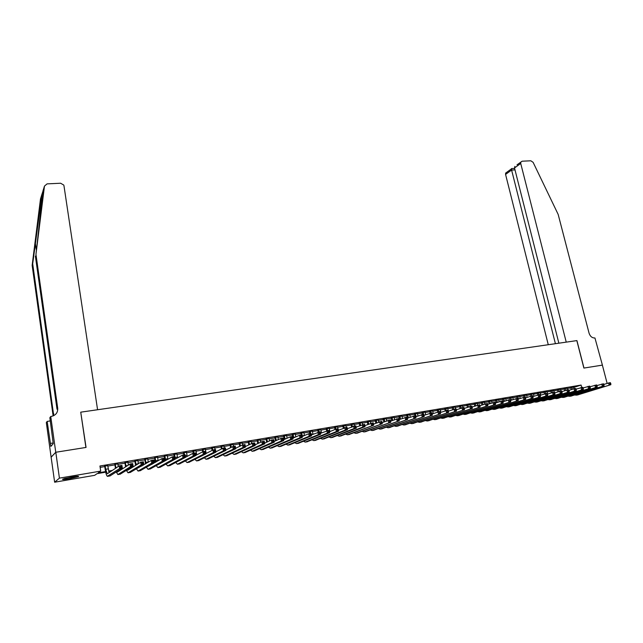 <?xml version="1.0" encoding="UTF-8"?>
<svg xmlns="http://www.w3.org/2000/svg" width="643" height="643" viewBox="0 0 643 643"><rect width="100%" height="100%" fill="white"/><g stroke="black" fill="none" stroke-linecap="round" stroke-linejoin="round"><path stroke-width="0.96" d="M71.711 477.002C77.24 476.117 79.459 476.013 78.358 476.672L69.508 478.746C63.954 479.638 61.728 479.742 62.813 479.075L71.711 477.002M105.701 472.171L97.053 473.658L94.65 475.338L54.639 482.21L59.421 478.135L100.702 471.102L98.194 472.854L105.573 471.592M55.748 452.262L85.905 447.456L80.737 412.171L97.575 409.744L63.97 185.787L63.745 185.047L60.611 183.231L47.084 183.874L44.471 186.084L35.952 254.403L57.725 408.281C57.894 412.621 55.764 415.33 51.336 416.415L50.749 416.495L55.748 452.262L51.118 457.173L54.639 482.21M107.711 465.604L104.696 466.111M117.854 463.892L114.848 464.399M127.917 462.196L124.903 462.703M137.883 460.517L134.877 461.023M147.769 458.845L144.763 459.351M157.575 457.197L154.569 457.703M167.301 455.557L164.295 456.064M176.938 453.926L173.931 454.432M186.494 452.318L183.488 452.825M195.97 450.719L192.972 451.225M205.374 449.135L202.368 449.642M214.698 447.56L211.7 448.067M223.941 446.001L220.943 446.507M233.112 444.458L230.114 444.964M242.21 442.923L239.212 443.429M251.228 441.403L248.238 441.91M260.174 439.892L257.184 440.399M269.055 438.397L266.065 438.904M277.856 436.91L274.866 437.417M286.593 435.44L283.603 435.946M295.258 433.977L292.276 434.483M303.85 432.53L300.868 433.036M312.377 431.091L309.404 431.598M320.841 429.669L317.867 430.167M329.24 428.254L326.258 428.752M337.567 426.848L334.593 427.346M345.83 425.457L342.864 425.955M354.028 424.075L351.062 424.573M362.17 422.7L359.204 423.198M370.239 421.342L367.282 421.84M378.253 419.983L375.295 420.49M386.21 418.649L383.252 419.148M394.095 417.315L391.145 417.813M401.931 415.997L398.973 416.495M409.704 414.687L406.754 415.185M417.411 413.385L414.47 413.883M425.071 412.091L422.13 412.589M432.667 410.813L429.733 411.311M440.214 409.543L437.272 410.033M447.697 408.281L444.763 408.771M455.131 407.027L452.198 407.517M462.51 405.781L459.576 406.28M469.832 404.551L466.906 405.042M477.098 403.322L474.18 403.812M484.316 402.108L481.398 402.598M491.477 400.894L488.567 401.393M498.59 399.697L495.681 400.187M505.655 398.507L502.746 398.998M512.664 397.326L509.762 397.816M519.624 396.152L516.723 396.643M526.537 394.987L523.635 395.477M533.979 396.209L533.352 393.645L534.55 393.444L530.499 394.32M540.208 392.68L537.323 393.17M546.976 391.539L544.091 392.029M553.695 390.405L550.81 390.896M560.366 389.272L557.489 389.771M566.989 388.155L564.112 388.653M573.669 387.432L581.103 385.061L99.938 465.998L100.702 471.102M100.147 467.365L104.769 466.585M107.783 466.071L114.92 464.865M117.926 464.359L124.975 463.169M127.989 462.663L134.95 461.489M137.956 460.975L144.836 459.817M147.85 459.311L154.642 458.162M157.648 457.655L164.367 456.522M167.373 456.016L174.004 454.89M177.01 454.384L183.568 453.283M186.574 452.776L193.045 451.683M196.051 451.169L202.449 450.092M205.455 449.586L211.772 448.517M214.77 448.01L221.023 446.957M224.021 446.451L230.194 445.406M233.192 444.9L239.292 443.871M242.29 443.365L248.319 442.352M251.309 441.845L257.264 440.841M260.254 440.334L266.146 439.338M269.136 438.839L274.955 437.851M277.937 437.353L283.692 436.38M286.674 435.874L292.356 434.917M295.338 434.411L300.956 433.462M303.938 432.964L309.484 432.024M312.466 431.517L317.947 430.593M320.929 430.095L326.347 429.178M329.32 428.672L334.681 427.772M337.647 427.274L342.944 426.373M345.918 425.875L351.15 424.991M354.116 424.493L359.292 423.616M362.25 423.118L367.37 422.25M370.328 421.752L375.383 420.9M378.341 420.401L383.341 419.558M386.29 419.059L391.233 418.223M394.183 417.725L399.062 416.905M402.02 416.407L406.842 415.587M409.792 415.089L414.558 414.285M417.5 413.787L422.218 412.991M425.16 412.501L429.821 411.713M432.763 411.215L437.369 410.435M440.302 409.945L444.852 409.173M447.785 408.675L452.286 407.919M455.22 407.421L459.673 406.673M462.598 406.175L466.995 405.436M469.92 404.945L474.269 404.206M477.186 403.716L481.486 402.992M484.404 402.494L488.656 401.779M491.574 401.288L495.769 400.581M498.687 400.083L502.834 399.383M505.744 398.893L509.851 398.202M512.76 397.712L516.819 397.028M519.721 396.538L523.732 395.855M526.625 395.373L530.596 394.698M533.489 394.207L537.411 393.548M540.305 393.058L544.179 392.407M547.072 391.917L550.906 391.274M553.792 390.783L557.577 390.148M560.463 389.658L564.208 389.023M567.086 388.541L570.791 387.914M573.564 387.046L570.695 387.544M51.167 457.165L55.804 452.254L86.058 447.424L80.761 412.3M80.897 412.147L576.827 340.605L583.884 368.069L602.37 365.12L607.137 383.349M55.804 452.254L59.421 478.135M581.103 385.061L581.714 387.456M108.635 471.07L112.316 470.435M121.021 468.948L122.789 468.651M131.743 467.115L133.157 466.874M142.36 465.299L143.445 465.114M152.889 463.499L153.637 463.37M163.314 461.714L163.74 461.642M162.229 462.494L161.803 462.566M152.174 464.214L151.435 464.342M142.039 465.95L140.97 466.135M131.815 467.702L130.408 467.943M121.503 469.47L119.751 469.768M111.094 471.247L108.796 471.64M573.918 387.383L574.255 388.718M527.099 397.302L526.561 394.979M571.884 387.158L572.423 389.264M573.524 386.877L574.006 388.758L575.75 388.46L575.565 389.955L576.273 389.835L576.056 388.983M571.233 389.65L570.654 387.375M603.849 384.385L610.279 382.609L610.175 384.064L610.85 383.951L610.633 383.107M610.85 383.951L610.834 384.707L577.559 394.963M610.834 384.707L576.506 395.148L574.721 395.011M610.175 384.064L609.138 384.996L608.583 382.898L609.95 383.22M76.244 476.359L64.798 478.448M64.091 478.649L76.967 476.286M602.37 365.128L583.981 368.053L576.924 340.589L566.234 342.132L520.726 163.467L514.513 167.96L558.855 343.201M516.988 164.857L522.1 161.208L530.845 160.79L533.119 162.341L558.164 214.416L589.084 333.227C590.21 336.466 592.163 338.049 594.952 337.993L602.403 365.111M555.407 343.7L511.603 170.057L505.575 174.414L505.655 173.071L506.861 172.203M548.27 344.728L505.575 174.414M520.798 162.092L520.726 163.467M511.619 168.587L511.603 170.057L514.995 169.881M514.858 166.4L514.513 167.96M42.848 191.606L42.036 193.945L32.697 263.791L53.731 415.659M35.952 254.403L42.952 190.979M32.697 263.791L32.15 265.366L53.136 415.925M57.725 408.281L57.018 409.237L35.373 256.067M42.036 193.945L40.493 198.928L32.15 265.366M50.749 416.495L49.857 417.717L53.248 443.678L50.861 446.403L47.164 421.398L46.32 422.547L51.118 457.173M50.307 420.932L47.164 421.398M50.267 420.635L49.407 421.069M53.152 442.987L50.443 443.405M565.293 388.268L565.816 390.317M566.949 387.986L567.423 389.875M564.626 390.703L564.072 388.485M596.985 385.559L603.48 383.767L603.351 385.221L604.034 385.109L603.817 384.265M604.034 385.109L604.026 385.864L570.96 396.104M604.026 385.864L569.891 396.289L568.115 396.144M603.351 385.221L602.314 386.162L601.768 384.056L603.134 384.377M558.654 389.385L559.161 391.378M560.318 389.103L560.8 391M557.979 391.756L557.441 389.594M590.073 386.748L596.624 384.924L596.487 386.395L597.17 386.274L596.953 385.43M597.17 386.274L597.17 387.038L564.321 397.253M597.17 387.038L563.236 397.438L561.452 397.294M596.487 386.395L595.45 387.335L594.904 385.213L596.262 385.551M551.975 390.51L552.458 392.439M553.647 390.229L554.121 392.134M551.292 392.817L550.77 390.719M583.113 387.946L589.719 386.097L589.567 387.576L590.258 387.456L590.041 386.604M590.258 387.456L590.266 388.219L557.634 398.411M590.266 388.219L556.533 398.604L554.748 398.443M589.567 387.576L588.53 388.517L587.983 386.387L589.342 386.724M545.248 391.643L545.722 393.556M546.936 391.362L547.595 394.03M544.549 393.886L544.042 391.852M576.096 389.144L582.759 387.279L582.59 388.758L583.289 388.645L583.072 387.785M583.289 388.645L583.305 389.409L550.898 399.576M583.305 389.409L549.781 399.769L547.997 399.6M582.59 388.758L581.553 389.706L581.015 387.568L582.373 387.906M538.464 392.785L538.938 394.706M540.168 392.503L540.811 395.115M537.757 394.955L537.275 392.986M569.031 390.357L573.99 388.766L575.348 389.103M576.273 389.835L576.297 390.606L544.115 400.75M576.297 390.606L542.981 400.951L541.197 400.766M575.565 389.955L574.537 390.904L573.99 388.766M531.64 393.934L532.115 395.863M530.925 396.064L530.459 394.135M561.91 391.579L568.693 389.658L568.492 391.161L569.2 391.04L568.983 390.18M569.2 391.04L569.232 391.812L537.283 401.939M569.232 391.812L536.133 402.132L534.349 401.939M568.492 391.161L567.456 392.109L566.917 389.963L568.275 390.301M524.768 395.091L525.307 397.318M524.061 397.229L523.595 395.292M554.732 392.817L561.572 390.864L561.363 392.375L562.078 392.254L561.861 391.394M562.078 392.254L562.119 393.026L530.403 403.129M562.119 393.026L529.237 403.33L527.445 403.129M561.363 392.375L560.326 393.331L559.788 391.169L561.146 391.515M517.848 396.257L518.499 398.965M519.584 395.967L520.171 398.411M517.149 398.403L516.675 396.458M547.506 394.055L554.411 392.085L554.178 393.596L554.901 393.476L554.684 392.608M554.901 393.476L554.949 394.247L523.466 404.326M554.949 394.247L522.285 404.535L520.5 404.318M554.178 393.596L553.149 394.553L552.61 392.391L553.961 392.736M510.872 397.438L511.506 400.083M512.624 397.141L513.194 399.52M510.18 399.584L509.714 397.631M540.224 395.308L547.185 393.307L546.944 394.834L547.667 394.706L547.45 393.837M547.667 394.706L547.723 395.477L516.49 405.532M547.723 395.477L515.292 405.741L513.5 405.516M546.944 394.834L545.907 395.791L545.368 393.612L546.727 393.958M503.847 398.62L504.466 401.208M505.607 398.322L506.162 400.629M503.356 401.586L502.697 398.813M532.886 396.57L539.911 394.537L539.646 396.072L540.377 395.951L540.168 395.075M540.377 395.951L540.441 396.723L509.457 406.754M540.441 396.723L508.243 406.963L506.451 406.73M539.646 396.072L538.617 397.036L538.078 394.85L539.437 395.204M496.774 399.809L497.369 402.333M498.55 399.512L499.081 401.754M496.275 402.711L495.632 400.002M525.484 397.84L532.573 395.783L532.3 397.326L533.039 397.197L532.822 396.321M533.039 397.197L533.111 397.977L502.376 407.975M533.111 397.977L501.146 408.192L499.354 407.943M532.3 397.326L531.271 398.29L530.732 396.096L532.082 396.45M489.653 401.015L490.223 403.466M491.437 400.71L491.943 402.88M489.138 403.844L488.519 401.2M518.033 399.126L525.186 397.036L524.897 398.588L525.636 398.459L525.427 397.583M525.636 398.459L525.717 399.239L495.247 409.213M525.717 399.239L493.993 409.43L492.2 409.165M524.897 398.588L523.86 399.552L523.33 397.35L524.68 397.704M482.475 402.221L483.03 404.608M484.275 401.915L484.758 404.013M481.953 404.977L481.35 402.414M510.526 400.412L517.744 398.298L517.43 399.858L518.178 399.729L517.969 398.845M518.178 399.729L518.274 400.509L488.061 410.459M518.274 400.509L486.791 410.676L484.999 410.403M517.43 399.858L516.401 400.83L515.871 398.62L517.221 398.973M475.241 403.442L475.78 405.757M477.058 403.137L477.524 405.146M474.711 406.127L474.132 403.627M502.955 401.714L510.237 399.568L509.915 401.136L510.671 401.007L510.454 400.123M510.671 401.007L510.767 401.787L480.819 411.713M510.767 401.787L479.533 411.938L477.741 411.641M509.915 401.136L508.886 402.108L508.348 399.89L509.698 400.251M467.959 404.664L468.474 406.906M469.784 404.359L470.242 406.352M467.421 407.276L466.858 404.849M495.327 403.032L502.673 400.854L502.336 402.43L503.091 402.301L502.882 401.409M503.091 402.301L503.204 403.081L473.529 412.975M503.204 403.081L472.227 413.2L470.435 412.894M502.336 402.43L501.307 403.402L500.776 401.176L502.119 401.537M460.621 405.902L461.119 408.064M462.462 405.596L462.92 407.59M460.075 408.434L459.536 406.087M487.643 404.359L495.054 402.148L495.255 402.703L494.483 402.831L494.7 403.732L495.464 403.603L495.255 402.703M495.464 403.603L495.584 404.383L466.183 414.245M495.584 404.383L464.865 414.478L463.073 414.156M494.7 403.732L493.671 404.712L493.141 402.47L494.483 402.831M453.235 407.148L453.701 409.221M455.083 406.834L455.541 408.844M452.672 409.591L452.158 407.332M479.895 405.693L487.378 403.45L487.563 404.013L486.791 404.142L487 405.042L487.772 404.913L487.563 404.013M487.772 404.913L487.9 405.693L458.789 415.531M487.9 405.693L457.446 415.756L455.654 415.426M487 405.042L485.971 406.022L485.449 403.772L486.791 404.142M445.792 408.401L446.242 410.419M447.657 408.088L448.34 411.126M445.213 410.756L444.723 408.578M472.091 407.035L479.638 404.76L479.815 405.323L479.035 405.46L479.244 406.36L480.024 406.231L479.815 405.323M480.024 406.231L480.16 407.011L451.33 416.817M480.16 407.011L449.971 417.05L448.179 416.696M479.244 406.36L478.215 407.349L477.693 405.09L479.035 405.46M438.293 409.663L438.743 411.689M440.166 409.35L440.833 412.308L440.214 412.412M437.698 411.922L437.232 409.84M464.222 408.393L471.833 406.079L472.002 406.649L471.215 406.786L471.423 407.694L472.211 407.558L472.002 406.649M472.211 407.558L472.356 408.345L443.823 418.119M472.356 408.345L442.44 418.36L440.648 417.982M471.423 407.694L470.395 408.683L469.872 406.416L471.215 406.786M430.73 410.941L431.188 412.975M432.626 410.62L433.269 413.521M430.135 413.152L429.685 411.118M456.289 409.768L463.973 407.413L464.125 407.992L463.338 408.128L463.547 409.036L464.334 408.9L464.125 407.992M464.334 408.9L464.495 409.687L436.259 419.429M464.495 409.687L434.853 419.67L433.069 419.284M463.547 409.036L462.518 410.025L461.995 407.75L463.338 408.128M423.118 412.219L423.568 414.261M425.031 411.898L425.65 414.727M422.531 414.438L422.089 412.396M448.292 411.15L456.048 408.755L456.192 409.342L455.389 409.47L455.598 410.387L456.401 410.25L456.192 409.342M456.401 410.25L456.57 411.046L428.632 420.747M456.57 411.046L427.209 420.996L425.425 420.586M455.598 410.387L454.577 411.383L454.054 409.093L455.389 409.47M415.45 413.513L416.125 416.624M417.371 413.192L417.974 415.941M414.872 415.74L414.43 413.69M440.246 412.533L448.058 410.113L448.581 412.404L420.948 422.081M448.396 411.616L448.187 410.7L447.383 410.837L448.581 412.404L419.509 422.33L417.725 421.896M447.592 411.753L446.572 412.75L446.057 410.451L447.383 410.837M448.187 410.7L448.058 410.113M407.718 414.815L408.377 417.854M409.655 414.494L410.242 417.162M407.405 418.207L406.714 414.984M432.136 413.939L440.005 411.48L440.527 413.779L413.216 423.415M440.334 412.991L440.125 412.067L439.314 412.203L440.527 413.779L411.753 423.673L409.969 423.223M439.523 413.127L438.502 414.124L437.987 411.817L439.314 412.203M440.125 412.067L440.005 411.48M399.938 416.125L400.573 419.083M401.883 415.796L402.446 418.384M399.608 419.445L398.933 416.294M423.954 415.346L431.895 412.854L432.409 415.169L405.411 424.766M432.2 414.373L432 413.449L431.18 413.586L431.389 414.51L432.2 414.373L432.409 415.169L403.933 425.023L402.148 424.557M431.389 414.51L430.368 415.515L429.854 413.2L431.18 413.586M432 413.449L431.895 412.854M392.085 417.452L392.704 420.321M394.055 417.122L394.585 419.614M391.756 420.683L391.105 417.62M415.708 416.777L423.713 414.237L424.219 416.568L397.559 426.132M424.01 415.772L423.801 414.839L422.981 414.976L423.182 415.908L424.01 415.772L424.219 416.568L396.056 426.389L394.272 425.899M423.182 415.908L422.17 416.913L421.655 414.59L422.981 414.976M423.801 414.839L423.713 414.237M384.184 418.786L384.771 421.567M386.162 418.448L386.668 420.844M383.839 421.929L383.204 418.947M407.397 418.215L415.466 415.635L415.973 417.974L389.642 427.499M415.748 417.178L415.547 416.238L414.711 416.383L414.92 417.315L415.748 417.178L415.973 417.974L388.115 427.764L386.339 427.249M414.92 417.315L413.899 418.328L413.393 415.989L414.711 416.383M415.547 416.238L415.466 415.635M376.219 420.128L376.782 422.821M378.213 419.791L378.695 422.081M375.858 423.174L375.255 420.289M399.022 419.662L407.148 417.05L407.654 419.397L381.661 428.881M407.421 418.593L407.22 417.653L406.376 417.797L406.585 418.738L407.421 418.593L407.654 419.397L380.117 429.146L378.341 428.608M406.585 418.738L405.564 419.75L405.058 417.403L406.376 417.797M407.22 417.653L407.148 417.05M368.19 421.478L368.728 424.075M370.199 421.141L370.657 423.319M367.82 424.428L367.241 421.639M390.574 421.125L398.764 418.472L399.271 420.827L373.623 430.271M399.022 420.024L398.821 419.083L397.977 419.228L398.178 420.168L399.022 420.024L399.271 420.827L372.056 430.545L370.28 429.982M398.178 420.168L397.165 421.181L396.659 418.826L397.977 419.228M398.821 419.083L398.764 418.472M360.096 422.845L360.61 425.328M362.13 422.499L362.564 424.605M359.718 425.682L359.164 422.998M382.055 422.604L390.317 419.903L390.815 422.266L365.513 431.678M390.558 421.47L390.357 420.522L389.505 420.667L389.706 421.615L390.558 421.47L390.815 422.266L363.93 431.951L362.154 431.357M389.706 421.615L388.694 422.628L388.187 420.265L389.505 420.667M390.357 420.522L390.317 419.903M351.946 424.211L352.428 426.598M353.988 423.874L354.422 425.987M351.544 426.944L351.022 424.372M373.47 424.091L381.789 421.35L382.296 423.721L357.347 433.093M382.022 422.917L381.821 421.969L380.961 422.113L381.162 423.07L382.022 422.917L382.296 423.721L355.74 433.366L353.971 432.747M381.162 423.07L380.15 424.091L379.651 421.712L380.961 422.113M381.821 421.969L381.789 421.35M343.732 425.602L344.19 427.86M345.789 425.256L346.223 427.378M343.314 428.214L342.823 425.754M364.814 425.602L373.205 422.805L373.704 425.192L349.117 434.515M373.414 424.388L373.213 423.432L372.353 423.576L372.554 424.533L373.414 424.388L373.704 425.192L347.485 434.797L345.717 434.146M372.554 424.533L371.541 425.562L371.043 423.166L372.353 423.576M373.213 423.432L373.205 422.805M335.453 426.992L335.879 429.13L338.114 428.752L338.604 431.18L315.544 440.326M337.527 426.647L337.953 428.777M335.019 429.484L334.553 427.145M356.085 427.113L364.541 424.276L365.031 426.671L340.822 435.954M364.742 425.867L364.541 424.902L363.673 425.055L363.866 426.012L364.742 425.867L365.031 426.671L362.861 427.04L339.174 436.235L337.406 435.56M363.866 426.012L362.861 427.04L362.363 424.645L363.673 425.055M364.541 424.902L364.541 424.276M327.102 428.399L327.528 430.545M329.2 428.045L329.907 431.574M326.66 430.754L326.218 428.551M347.284 428.648L355.804 425.754L356.294 428.158L332.463 437.401M355.989 427.354L355.796 426.389L354.912 426.542L355.113 427.507L355.989 427.354L356.294 428.158L354.1 428.535L330.791 437.69L329.023 436.975M355.113 427.507L354.1 428.535L353.61 426.124L354.912 426.542M355.796 426.389L355.804 425.754M318.695 429.821L319.121 431.975M320.801 429.46L321.484 432.892M318.253 432.12L317.827 429.966M338.403 430.191L346.995 427.249L347.485 429.669L324.04 438.856M347.164 428.857L346.971 427.884L346.087 428.037L346.28 429.01L347.164 428.857L347.485 429.669L345.275 430.046L322.336 439.153L320.584 438.405M346.28 429.01L345.275 430.046L344.785 427.619L346.087 428.037M346.971 427.884L346.995 427.249M310.215 431.244L310.633 433.414M312.337 430.89L312.996 434.226M309.781 433.559L309.363 431.389M329.457 431.758L335.879 429.13L337.181 429.548L337.374 430.521L338.266 430.376L338.073 429.395L337.181 429.548M338.266 430.376L338.604 431.18L336.369 431.566L313.824 440.624L312.064 439.844M337.374 430.521L336.369 431.566L335.879 429.13M338.073 429.395L338.114 428.752M301.671 432.683L302.403 436.42M303.809 432.329L304.436 435.56M301.254 435.006L300.828 432.827M320.431 433.334L329.16 430.271L329.642 432.715L306.984 441.813M329.296 431.903L329.103 430.923L328.203 431.075L328.396 432.056L329.296 431.903L329.642 432.715L327.391 433.093L305.24 442.111L303.488 441.291M328.396 432.056L327.391 433.093L326.909 430.649L328.203 431.075M329.103 430.923L329.16 430.271M293.055 434.138L293.763 437.779M295.217 433.776L295.812 436.894M292.975 438.116L292.235 434.274M311.325 434.925L320.126 431.799L320.608 434.25L298.36 443.308M320.246 433.438L320.053 432.458L319.145 432.61L319.338 433.599L320.246 433.438L320.608 434.25L318.341 434.644L296.584 443.614L294.84 442.746M319.338 433.599L318.341 434.644L317.859 432.184L319.145 432.61M320.053 432.458L320.126 431.799M284.375 435.6L285.05 439.137M286.553 435.231L287.124 438.229M284.278 439.474L283.563 435.737M302.146 436.533L308.728 433.736L311.019 433.35L311.493 435.809L289.655 444.811M311.124 434.998L310.931 434.009L310.014 434.162L310.207 435.15L311.124 434.998L311.493 435.809L309.211 436.203L287.863 445.125L286.119 444.217M310.207 435.15L309.211 436.203L308.728 433.736L310.014 434.162M310.931 434.009L311.019 433.35M275.622 437.071L276.265 440.503M277.816 436.701L278.355 439.571M275.509 440.841L274.834 437.208M292.886 438.156L299.517 435.295L301.832 434.901L302.306 437.377L280.887 446.33M301.921 436.565L301.728 435.576L300.803 435.729L300.996 436.718L301.921 436.565L302.306 437.377L300 437.77L279.07 446.644L277.326 445.695M300.996 436.718L300 437.77L299.517 435.295L300.803 435.729M301.728 435.576L301.832 434.901M266.805 438.558L267.416 441.87M269.015 438.188L269.521 440.921M266.676 442.207L266.025 438.695M283.547 439.796L290.234 436.87L292.565 436.476L293.039 438.96L272.053 447.858M292.637 438.148L292.444 437.152L291.512 437.304L291.705 438.301L292.637 438.148L293.039 438.96L290.708 439.362L270.205 448.179L268.469 447.182M291.705 438.301L290.708 439.362L290.234 436.87L291.512 437.304M292.444 437.152L292.565 436.476M257.907 440.061L258.494 443.236M260.134 439.683L260.608 442.263M257.763 443.574L257.144 440.19M274.127 441.452L280.87 438.462L283.217 438.06L283.692 440.559L263.14 449.401M283.274 439.74L283.089 438.735L282.148 438.896L282.333 439.9L283.274 439.74L283.692 440.559L281.337 440.961L261.267 449.73L259.539 448.677M282.333 439.9L281.337 440.961L280.87 438.462L282.148 438.896M283.089 438.735L283.217 438.06M248.937 441.572L249.492 444.61M251.188 441.194L251.63 443.606M248.785 444.94L248.198 441.693M264.627 443.131L271.426 440.061L273.789 439.659L274.264 442.167L254.154 450.96M273.83 441.347L273.645 440.342L272.696 440.503L272.881 441.508L273.83 441.347L274.264 442.167L271.893 442.569L252.249 451.29L250.529 450.18M272.881 441.508L271.893 442.569L271.426 440.061L272.696 440.503M273.645 440.342L273.789 439.659M239.903 443.091L240.418 445.977M242.17 442.714L242.572 444.956L245.015 444.538L245.473 447.078L226.754 455.702M239.726 446.306L239.172 443.22M255.046 444.819L261.894 441.677L264.281 441.267L264.747 443.791L245.096 452.527M264.305 442.971L264.12 441.958L263.164 442.119L263.349 443.131L264.305 442.971L264.747 443.791L262.36 444.2L243.167 452.865L241.455 451.691M263.349 443.131L262.36 444.2L261.894 441.677L263.164 442.119M264.12 441.958L264.281 441.267M230.789 444.626L231.271 447.351M233.071 444.249L233.473 446.491M230.596 447.681L230.073 444.747M245.377 446.531L252.281 443.308L254.692 442.898L255.158 445.43L235.965 454.111M254.692 444.61L254.507 443.59L253.543 443.758L253.728 444.771L254.692 444.61L255.158 445.43L252.739 445.84L234.012 454.448L232.3 453.219M253.728 444.771L252.739 445.84L252.281 443.308L253.543 443.758M254.507 443.59L254.692 442.898M221.602 446.178L222.044 448.718M223.901 445.792L224.303 448.05M221.385 449.047L220.903 446.298M235.627 448.267L242.588 444.948L243.842 445.406L244.027 446.427L244.999 446.258L244.814 445.237L243.842 445.406M244.999 446.258L245.473 447.078L243.046 447.496L224.769 456.048L223.073 454.754M244.027 446.427L243.046 447.496L242.588 444.948M244.814 445.237L245.015 444.538M212.335 447.737L212.745 450.084M214.658 447.351L215.051 449.618M212.102 450.413L211.66 447.85M225.789 450.012L232.806 446.604L235.258 446.194L235.716 448.75L217.471 457.31M235.225 447.922L235.041 446.901L234.06 447.062L234.237 448.091L235.225 447.922L235.716 448.75L233.256 449.168L215.461 457.655L213.765 456.289M234.237 448.091L233.256 449.168L232.806 446.604L234.06 447.062M235.041 446.901L235.258 446.194M202.995 449.312L203.381 451.595M205.334 448.918L206.154 453.428M202.738 451.772L202.336 449.425M215.863 451.788L222.936 448.284L225.412 447.858L225.862 450.43L208.107 458.933M225.355 449.602L225.179 448.573L224.182 448.742L224.367 449.77L225.355 449.602L225.862 450.43L223.386 450.856L206.065 459.287L204.378 457.84M224.367 449.77L223.386 450.856L222.936 448.284L224.182 448.742M225.179 448.573L225.412 447.858M193.575 450.904L193.961 453.194M195.938 450.502L196.718 454.898M193.318 453.299L192.932 451.008M205.856 453.58L212.978 449.971L215.477 449.545L215.927 452.125L198.663 460.565M215.405 451.298L215.22 450.261L214.223 450.438L214.4 451.466L215.405 451.298L215.927 452.125L213.428 452.551L196.597 460.927L194.917 459.391M214.4 451.466L213.428 452.551L212.978 449.971L214.223 450.438M215.22 450.261L215.477 449.545M184.075 452.503L184.461 454.802M186.462 452.101L187.193 456.369M183.842 454.906L183.456 452.608M195.753 455.397L202.931 451.675L205.455 451.241L205.897 453.837L189.146 462.213M205.358 453.01L205.181 451.973L204.169 452.142L204.353 453.178L205.358 453.01L205.897 453.837L203.373 454.271L187.049 462.574L185.377 460.959M204.353 453.178L203.373 454.271L202.931 451.675L204.169 452.142M205.181 451.973L205.455 451.241M174.494 454.119L175.378 459.046M176.897 453.709L177.597 457.832M174.277 456.53L173.891 454.215M185.562 457.237L192.796 453.387L195.335 452.961L195.777 455.565L179.542 463.876M195.223 454.738L195.046 453.693L194.033 453.862L194.21 454.906L195.223 454.738L195.777 455.565L193.238 456L177.42 464.246L175.756 462.526M194.21 454.906L193.238 456L192.796 453.387L194.033 453.862M195.046 453.693L195.335 452.961M164.841 455.742L165.677 460.557M167.26 455.332L167.919 459.303M165.106 460.878L164.254 455.839M167.172 463.49L182.572 455.123L185.136 454.689L185.57 457.31L169.865 465.556M184.999 456.474L184.83 455.429L183.802 455.598L183.978 456.651L184.999 456.474L185.57 457.31L183.006 457.744L167.71 465.926L166.047 464.101M183.978 456.651L183.006 457.744L182.572 455.123L183.802 455.598M184.83 455.429L185.136 454.689M155.1 457.382L155.895 462.068M157.543 456.972L158.154 460.766M155.349 462.381L154.537 457.478M157.23 465.138L172.252 456.876L174.84 456.434L175.274 459.07L160.099 467.244M174.687 458.234L174.51 457.181L173.473 457.358L173.65 458.411L174.687 458.234L175.274 459.07L172.686 459.512L157.913 467.622L156.265 465.677M173.65 458.411L172.686 459.512L172.252 456.876L173.473 457.358M174.51 457.181L174.84 456.434M145.278 459.038L146.025 463.579M147.737 458.628L148.308 462.221M145.503 463.892L144.731 459.134M147.255 466.754L161.835 458.636L164.447 458.194L164.881 460.838L150.253 468.948M164.27 460.01L164.102 458.949L163.057 459.126L163.226 460.187L164.27 460.01L164.881 460.838L162.269 461.288L148.035 469.334L146.395 467.26M163.226 460.187L162.269 461.288L161.835 458.636L163.057 459.126M164.102 458.949L164.447 458.194M135.368 460.709L136.067 465.082M137.851 460.292L138.382 463.659M135.577 465.387L134.845 460.798M137.216 468.377L151.33 460.42L153.966 459.97L154.392 462.63L140.319 470.668M153.765 461.795L153.597 460.734L152.544 460.91L152.713 461.979L153.765 461.795L154.392 462.63L151.756 463.081L138.068 471.062L136.437 468.843M152.713 461.979L151.756 463.081L151.33 460.42L152.544 460.91M153.597 460.734L153.966 459.97M125.377 462.389L126.028 466.577M127.877 461.971L128.359 465.09M125.554 466.882L124.871 462.478M129.203 468.683L129.412 469.181M127.105 469.985L127.636 470.274L140.721 462.221L143.381 461.77L143.807 464.439L130.296 472.404M143.164 463.603L142.995 462.534L141.934 462.711L142.103 463.78L143.164 463.603L143.807 464.439L141.147 464.889L128.021 472.798L126.398 470.427M142.103 463.78L141.147 464.889L140.721 462.221L141.934 462.711M142.995 462.534L143.381 461.77M115.298 464.093L115.901 468.064M117.822 463.667L118.256 466.505M115.451 468.361L114.808 464.174M119.051 470.21L119.309 470.869M116.913 471.584L117.5 472.018L130.023 464.029L132.707 463.579L133.125 466.263L120.193 474.156M132.466 465.428L132.297 464.35L131.22 464.527L131.389 465.604L132.466 465.428L133.125 466.263L130.441 466.722L117.886 474.558L116.262 472.002M131.389 465.604L130.441 466.722L130.023 464.029L131.22 464.527M132.297 464.35L132.707 463.579M105.13 465.805L105.653 469.294L107.277 473.778L119.22 465.862L121.929 465.403L122.347 468.104L110.001 475.916M107.678 465.371L109.109 472.565M121.664 467.26L121.503 466.183L120.418 466.368L120.579 467.445L121.664 467.26L122.347 468.104L119.63 468.562L107.325 476.31C106.529 475.587 105.83 473.344 105.219 469.591L104.664 465.886M120.579 467.445L119.63 468.562L119.22 465.862L120.418 466.368M121.503 466.183L121.929 465.403M578.145 394.858L576.506 395.148M35.301 243.022L36.209 249.404M53.755 413.674L53.088 414.574M44.471 186.084L42.872 191.26M571.547 396L569.891 396.289M564.908 397.149L563.236 397.438M558.212 398.314L556.533 398.604M551.469 399.48L549.781 399.769M544.685 400.653L542.981 400.951M537.845 401.835L536.133 402.132M530.965 403.032L529.237 403.33M524.029 404.23L522.285 404.535M517.044 405.444L515.292 405.741M510.012 406.657L508.243 406.963M502.922 407.887L501.146 408.192M495.785 409.117L493.993 409.43M488.6 410.363L486.791 410.676M481.35 411.616L479.533 411.938M474.06 412.886L472.227 413.2M466.705 414.156L464.865 414.478M459.303 415.434L457.446 415.756M451.844 416.728L449.971 417.05M444.329 418.03L442.44 418.36M432.932 413.65L432.096 413.787M436.758 419.34L434.853 419.67M424.862 415.016L423.914 415.177M429.13 420.659L427.209 420.996M416.72 416.399L416.101 416.511M421.438 421.993L419.509 422.33M413.698 423.335L411.753 423.673M405.894 424.685L403.933 425.023M398.033 426.044L396.056 426.389M390.108 427.418L388.115 427.764M382.119 428.801L380.117 429.146M374.073 430.191L372.056 430.545M365.963 431.598L363.93 431.951M357.797 433.012L355.74 433.366M349.559 434.443L347.485 434.797M341.256 435.874L339.174 436.235M329.819 431.18L329.353 431.26M332.889 437.328L330.791 437.69M321.42 432.602L320.318 432.795M324.458 438.783L322.336 439.153M312.956 434.041L311.212 434.338M315.954 440.254L313.824 440.624M304.428 435.496L302.282 435.858M307.386 441.741L305.24 442.111M295.563 437.007L293.666 437.328M298.754 443.236L296.584 443.614M286.352 438.566L284.978 438.799M290.049 444.747L287.863 445.125M277.069 440.15L276.225 440.286M281.272 446.266L279.07 446.644M272.423 447.793L270.205 448.179M263.501 449.336L261.267 449.73M254.515 450.896L252.249 451.29M245.449 452.463L243.167 452.865M236.302 454.046L234.012 454.448M227.092 455.646L224.769 456.048M217.792 457.253L215.461 457.655M208.42 458.877L206.065 459.287M196.501 453.845L195.52 454.014M198.976 460.517L196.597 460.927M187.025 455.453L185.313 455.75M189.444 462.164L187.049 462.574M177.46 457.085L175.057 457.495M179.839 463.828L177.42 464.246M167.815 458.724L165.388 459.134M170.146 465.508L167.71 465.926M158.09 460.372L155.646 460.79M160.372 467.196L157.913 467.622M148.284 462.044L145.816 462.462M150.51 468.908L148.035 469.334M138.237 463.748L135.906 464.15M140.568 470.628L138.068 471.062M127.636 465.556L125.907 465.845M130.545 472.364L128.021 472.798M116.946 467.373L115.82 467.565M120.426 474.116L117.886 474.558M108.201 468.86L105.653 469.294M110.226 475.884L107.662 476.326M505.655 173.071L511.418 168.9M514.633 168.434L511.49 168.595M42.47 192.578L42.671 193.993"/></g></svg>
